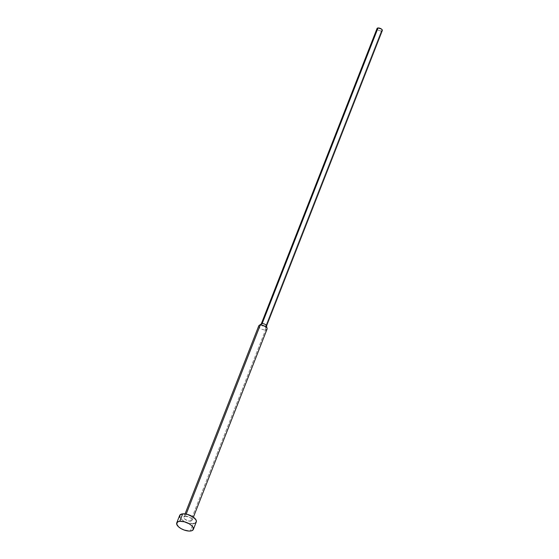 <?xml version="1.0" encoding="UTF-8"?>
<svg xmlns="http://www.w3.org/2000/svg" width="559" height="559" viewBox="0 0 559 559"><rect width="100%" height="100%" fill="white"/><g stroke="black" fill="none" stroke-linecap="round" stroke-linejoin="round"><path stroke-width="0.42" stroke-dasharray="2.79 2.1" d="M179.663 515.461A8.916 3.934 -158.6 0 0 183.68 520.988A8.916 3.934 -158.6 0 0 193.232 523.58L190.312 531.029L193.232 523.58L188.69 523.084L185.427 521.903L182.541 520.24L179.872 517.396M185.336 516.278L186.189 514.091L185.336 516.278A4.458 1.97 21.4 0 1 190.109 517.578A4.458 1.97 21.4 0 1 192.121 520.338A4.458 1.97 21.4 0 1 190.598 521.149A4.458 1.97 21.4 0 1 185.826 519.849A4.458 1.97 21.4 0 1 183.813 517.082A4.458 1.97 21.4 0 1 185.336 516.278L183.778 517.201L184.68 519.011L187.503 520.639L190.598 521.149L265.539 329.929L190.598 521.149L192.156 520.226L191.709 518.899L189.997 517.508L185.336 516.278M258.754 325.869A4.458 1.97 -158.6 0 0 260.76 328.636A4.458 1.97 -158.6 0 0 265.539 329.929A4.458 1.97 21.4 0 1 260.263 328.308A4.458 1.97 21.4 0 1 259.124 325.415M261.437 323.815A2.823 1.244 -158.6 0 0 262.157 325.645A2.823 1.244 -158.6 0 0 265.497 326.673L265.539 329.929L265.497 326.673A2.823 1.244 21.4 0 1 262.471 325.848A2.823 1.244 21.4 0 1 261.2 324.101L261.27 323.934M377.059 28.467A2.823 1.244 -158.6 0 0 378.331 30.221A2.823 1.244 -158.6 0 0 381.357 31.038L265.497 326.673L381.357 31.038L378.883 30.507L377.129 29.082M266.524 325.995L266.461 326.163A2.823 1.244 21.4 0 1 265.497 326.673A2.823 1.244 -158.6 0 0 266.482 325.792M381.357 31.038A2.823 1.244 -158.6 0 0 382.321 30.528M265.539 329.929A4.458 1.97 -158.6 0 0 267.055 329.125M179.593 515.691L179.935 514.993M195.35 522.979L194.413 523.371M193.232 523.58A8.916 3.934 -158.6 0 0 196.272 521.966M183.813 517.082L185.057 513.91M192.121 520.338L193.365 517.166"/><path stroke-width="0.84" d="M179.872 517.396L179.935 514.993L182.702 513.847L179.781 521.295L182.702 513.847A8.916 3.934 -158.6 0 0 179.663 515.461L176.742 522.91A8.916 3.934 21.4 0 1 179.781 521.295A8.916 3.934 21.4 0 1 189.333 523.888A8.916 3.934 21.4 0 1 193.351 529.415A8.916 3.934 21.4 0 1 190.312 531.029A8.916 3.934 21.4 0 1 180.76 528.437A8.916 3.934 21.4 0 1 176.742 522.91M377.129 29.082L377.143 28.32L378.024 27.957L262.164 323.591L378.024 27.957A2.823 1.244 -158.6 0 0 377.059 28.467L261.2 324.101A2.823 1.244 21.4 0 1 262.164 323.591L260.27 325.065L262.164 323.591A2.823 1.244 -158.6 0 0 261.437 323.815L259.124 325.415A4.458 1.97 21.4 0 1 260.27 325.065L186.189 514.091L260.27 325.065A4.458 1.97 -158.6 0 0 258.754 325.869L185.057 513.91M193.351 529.415L196.272 521.966A8.916 3.934 -158.6 0 0 192.254 516.439A8.916 3.934 -158.6 0 0 182.702 513.847L187.244 514.336L193.393 517.187L267.055 329.125A4.458 1.97 -158.6 0 0 265.05 326.358A4.458 1.97 -158.6 0 0 260.27 325.065A4.458 1.97 21.4 0 1 264.505 326.058A4.458 1.97 21.4 0 1 267.09 328.538L266.482 325.792A2.823 1.244 -158.6 0 0 264.847 324.22A2.823 1.244 -158.6 0 0 262.164 323.591A2.823 1.244 21.4 0 1 265.19 324.409A2.823 1.244 21.4 0 1 266.461 326.163L382.321 30.528A2.823 1.244 -158.6 0 0 381.042 28.775A2.823 1.244 -158.6 0 0 378.024 27.957L381.406 29.012L382.349 30.2L382.028 30.85M381.734 30.976L381.357 31.038M267.09 328.538A4.458 1.97 21.4 0 1 265.539 329.929M193.393 517.187L196.062 520.031L196.342 521.736L195.35 522.979M194.413 523.371L193.232 523.58M179.781 521.295L177.664 521.889L176.651 523.951L178.468 526.753L180.983 528.569L184.121 530.023L188.928 531.05L191.499 530.819L193.079 529.883L193.141 527.479L191.625 525.572L189.11 523.755L184.323 521.792L179.781 521.295"/></g></svg>
